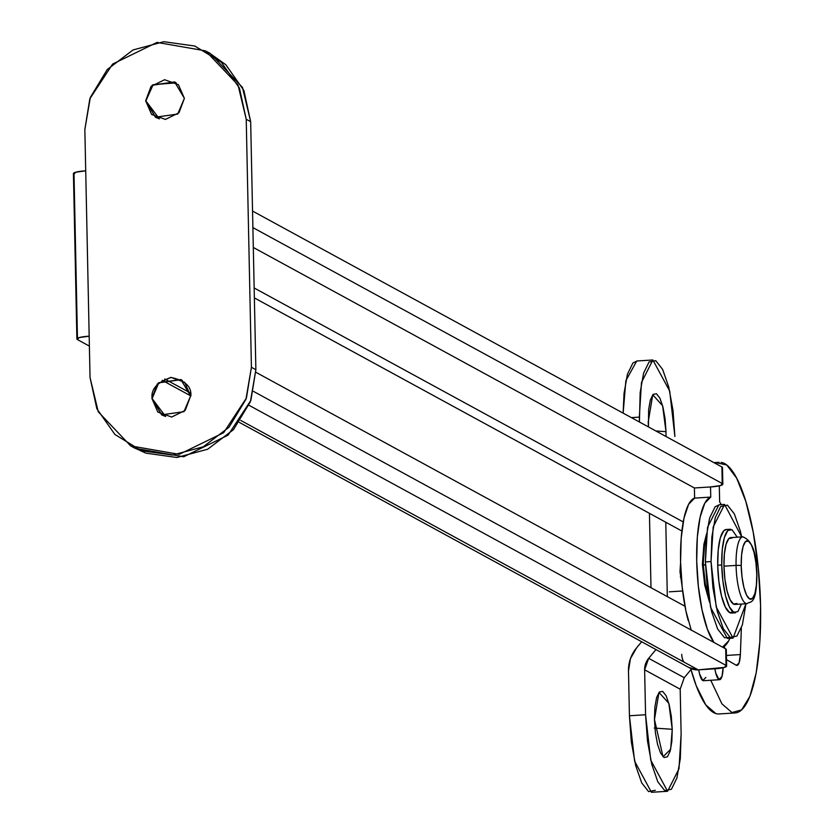 <?xml version="1.0" encoding="UTF-8"?>
<svg xmlns="http://www.w3.org/2000/svg" width="834" height="834" viewBox="0 0 834 834"><rect width="100%" height="100%" fill="white"/><g stroke="black" fill="none" stroke-linecap="round" stroke-linejoin="round"><path stroke-width="1.25" d="M655.858 430.969L666.001 431.658L666.012 436.505L666.001 431.658L655.858 430.969M648.425 426.914L648.633 409.682L650.343 400.007L653.074 394.409L656.421 393.742L659.882 398.12L662.915 406.856L665.063 418.637L666.001 431.658L662.623 405.751L652.751 394.774L648.226 421.973L648.425 426.914M654.231 728.061L672.235 729.291L670.661 749.182L663.061 756.782L654.461 719.596L654.867 707.305L656.577 697.631L659.308 692.032L662.655 691.376L666.116 695.744L669.149 704.48L671.297 716.26L672.235 729.291L671.829 741.572L670.129 751.257L667.388 756.845L664.041 757.512L660.591 753.133L657.557 744.397L655.399 732.617L654.461 719.596L658.985 692.397L668.858 703.375L672.235 729.291L654.231 728.061M680.336 577.055L681.274 577.003L680.336 577.055M682.056 585.895L679.991 571.676L680.586 562.648M645.568 714.748L647.455 740.801L651.761 764.351L657.828 781.833L664.74 790.58L671.433 789.256L676.895 778.059L680.304 758.711L681.128 734.139L680.19 689.197L644.63 669.806L645.568 714.748L644.63 669.806L648.675 658.318L684.234 677.708L680.19 689.197L644.63 669.806A16.743 15.961 118.6 0 1 648.675 658.318L684.234 677.708L690.99 669.587L684.234 677.708L680.19 689.197L681.128 734.139L678.98 768.781L667.586 791.278L650.76 760.17L645.568 714.748L629.43 715.77L628.492 670.828A33.485 31.921 118.6 0 1 636.582 647.851L641.659 641.753L636.582 647.851L630.452 658.641L628.492 670.828L629.43 715.77L645.568 714.748M655.972 649.55L648.675 658.318L655.972 649.55M665.782 522.24L667.336 596.633L665.782 522.24M682.056 585.927L679.991 571.676L680.586 562.689M674.894 436.505L673.007 410.464L668.712 386.903L662.634 369.42L655.732 360.674L649.029 361.998L643.567 373.194L640.158 392.553L639.438 422.014L639.334 417.125L631.38 417.625L639.334 417.125L641.482 382.483L652.876 359.975L669.702 391.083L674.894 436.505M652.876 359.975L636.738 360.997L625.865 380.69L623.144 413.132L624.02 393.575L627.429 374.216L632.891 363.019L637.051 360.976M650.989 587.72L649.436 513.327L650.989 587.72M655.295 790.278L648.591 791.602L641.69 782.855L635.623 765.372L631.317 741.822L629.43 715.77L634.622 761.192L651.448 792.3L667.586 791.278M159.398 118.876L145.877 100.924L155.624 117.333L159.398 118.876M145.658 100.799L151.621 114.466L165.434 119.418L179.008 112.736L184.387 98.349L177.715 114.05L155.405 117.208L145.658 100.799L152.32 85.099L174.64 81.93L184.387 98.349L178.413 84.672L164.6 79.73L151.027 86.413L145.658 100.799M165.632 416.5L152.111 398.548L161.859 414.957L165.632 416.5M151.892 398.423L157.855 412.1L171.668 417.042L185.242 410.359L190.621 395.973L183.949 411.673L161.64 414.842L151.892 398.423L158.554 382.723L180.874 379.553L190.621 395.973L184.658 382.295L170.834 377.354L157.261 384.036L151.892 398.423M133.774 447.597L145.898 453.154L176.912 457.491L207.656 449.245L233.457 429.666L250.388 401.738L255.871 369.712L251.42 367.283L246.437 397.964L223.648 432.71L179.227 454.353L130.657 445.898L98.256 411.798L90.041 377.51L84.849 129.489L90.322 97.463L107.252 69.524L133.054 49.946L163.808 41.7L194.822 46.037L221.375 62.3L239.421 88.018L246.228 119.262L251.42 367.283L245.947 399.309L229.016 427.237L203.215 446.816L172.461 455.072L141.457 450.735L114.904 434.472L96.848 408.754L90.041 377.51L84.849 129.489L89.832 98.808L112.632 64.062L157.042 42.419L205.612 50.874L238.013 84.964L246.228 119.262L250.669 121.681L243.872 90.437L225.816 64.729L208.854 52.636M131.866 446.555L135.108 448.317L183.668 456.771L228.089 435.129L250.878 400.383L255.871 369.712L250.669 121.681L255.871 369.712L251.42 367.283L246.228 119.262L250.669 121.681L242.465 87.393L210.053 53.303L206.947 51.604M77.479 339.615L89.384 346.11L77.479 339.615L79.063 337.603L89.175 336.175A16.743 2.606 -1.2 0 0 76.884 338.906A16.743 2.606 -1.2 0 0 77.479 339.615M76.884 338.948L73.423 173.597A16.743 2.606 178.8 0 1 85.714 170.824L75.602 172.252L74.017 174.264L77.458 338.229M182.417 380.481L181.093 379.678L158.773 382.848L152.111 398.548C150.808 389.238 157.126 382.212 171.064 377.479C185.148 380.44 191.747 386.642 190.84 396.087M176.183 82.847L174.859 82.055L152.539 85.214L145.877 100.924L153.122 84.693L176.183 82.847M729.875 638.323A75.341 19.526 -93.6 0 1 722.682 647.017L728.676 640.856L729.875 638.323M713.477 642.19L713.789 642.17A75.341 19.526 -93.6 0 1 696.713 561.146A75.341 19.526 -93.6 0 1 710.756 497.085L694.618 498.106A75.341 19.526 86.4 0 0 680.575 562.168A75.341 19.526 86.4 0 0 688.238 620.663M713.789 642.17L707.399 629.263L702.051 609.925L698.35 586.333L696.713 561.146L697.318 537.179L700.112 517.122L704.761 503.236L710.756 497.085L694.618 498.106L694.399 487.973L710.537 486.952L710.756 497.085L710.537 486.952L720.649 485.524L722.234 483.512L252.89 227.599L722.234 483.512L721.89 466.967L252.546 211.065L721.89 466.967L722.234 483.512A16.743 2.606 -1.2 0 1 722.828 484.22A16.743 2.606 -1.2 0 1 710.537 486.952L694.399 487.973L694.618 498.106L688.623 504.257L683.974 518.143L681.18 538.201L680.575 562.168L682.212 587.355L685.913 610.947L691.261 630.285M719.638 501.932L719.304 485.868L719.638 501.932L721.41 504.643M723.068 667.753A16.743 4.337 -93.6 0 1 719.534 679.7A16.743 4.337 -93.6 0 1 714.884 668.795L715.718 672.965L718.971 679.522L722.004 676.395L723.078 667.753M705.866 677.416L702.833 680.544L699.58 673.987L698.736 669.827A16.743 4.337 86.4 0 0 703.396 680.721M679.991 571.676L680.93 571.613L679.991 571.676M736.068 565.41A33.485 8.674 -93.6 0 1 743.136 536.846A33.485 8.674 86.4 0 0 736.068 565.41A4.191 0.657 -1.2 0 1 741.217 565.765A29.305 7.589 -93.6 0 1 748.39 541.068A29.305 7.589 -93.6 0 1 756.772 574.251A4.191 0.657 -1.2 0 1 756.918 574.428A4.191 0.657 178.8 0 0 756.772 574.251L756.407 584.999L754.916 593.464L752.529 598.364L749.599 598.937L746.576 595.111L743.918 587.47L742.041 577.159L741.217 565.765L741.572 555.017L743.063 546.541L745.46 541.652L748.39 541.068L751.413 544.894L754.061 552.546L755.948 562.846L756.772 574.251A29.305 7.589 -93.6 0 1 749.599 598.937A29.305 7.589 -93.6 0 1 741.217 565.765A4.191 0.657 178.8 0 0 736.068 565.41A33.485 8.674 86.4 0 0 746.774 603.68A33.485 8.674 -93.6 0 1 736.068 565.41L723.964 566.182L736.068 565.41M731.032 537.607A33.485 8.674 86.4 0 0 723.964 566.182A33.485 8.674 86.4 0 0 734.671 604.441M732.158 537.961L728.812 538.618L726.08 544.216L724.381 553.891L723.964 566.182L724.902 579.203L727.06 590.983L730.094 599.729L733.545 604.097L736.891 603.43M706.606 533.75L703.886 544.383L702.395 564.243L704.74 585.187L709.505 602.2L704.74 585.187L702.395 564.243L703.208 564.191L704.574 544.998L706.179 537.753M708.577 596.998L705.397 584.394L703.208 564.191L705.491 565.442L703.208 564.191L704.574 544.998L706.189 537.701M708.566 596.946L705.397 584.394L703.208 564.191L702.395 564.243L703.886 544.383L706.606 533.708M726.55 529.507A41.856 10.852 86.4 0 0 717.709 565.223L721.744 564.972A41.856 10.852 -93.6 0 1 730.584 529.256M735.129 612.802A41.856 10.852 -93.6 0 1 721.744 564.972L717.709 565.223A41.856 10.852 86.4 0 0 731.095 613.053M733.868 611.791L729.687 612.625L725.371 607.152L721.577 596.227L718.887 581.506L717.709 565.223L718.22 549.867L720.347 537.774L723.766 530.778L726.372 529.496M741.468 604.035L737.902 611.541L733.722 612.365L729.406 606.902L725.611 595.976L722.922 581.246L721.744 564.972L722.254 549.606L724.381 537.513L727.801 530.518L731.991 529.694L737.235 537.2M711.037 561.584L713.185 526.942L724.59 504.445L741.707 536.919L740.415 531.373L734.347 513.89L727.436 505.143L720.732 506.467L715.27 517.664L711.861 537.013L711.037 561.584L705.397 561.949L711.037 561.584L712.924 587.636L717.23 611.197L723.297 628.68L730.209 637.426L736.902 636.102L742.375 624.906L745.94 603.753L733.055 638.125L716.229 607.016L711.037 561.584M724.59 504.445L718.939 504.799L707.534 527.307L705.397 561.949L710.589 607.371L727.404 638.479L733.055 638.125M730.177 637.405L724.558 637.781L717.647 629.034L711.579 611.551L707.274 587.991L705.397 561.949L706.21 537.377L709.619 518.018L715.092 506.822L719.252 504.789M253.307 247.469L694.399 487.973L253.307 247.469M715.447 463.454L716.854 462.818L726.768 465.007L736.714 478.247L745.804 501.37L753.227 532.259L758.304 568.142L760.577 605.786L759.847 641.794L756.177 672.913L749.891 696.327L741.572 709.942L731.95 712.528L721.91 703.833L710.756 680.263M683.213 521.928L254.162 287.98L683.213 521.928M255.882 372.287L684.985 606.255L255.882 372.287M736.297 665.292L726.508 659.642L736.297 665.292L739.018 663.134L740.373 654.565L741.363 628.023L740.373 654.565C739.914 662.342 738.549 665.907 736.297 665.292L736.86 665.469M715.812 713.55L705.773 704.866L696.213 685.684L690.698 668.503M681.868 531.018L254.37 297.915L681.868 531.018M724.517 648.206L724.59 646.037L724.517 648.206M722.494 467.843L721.89 466.967A16.743 2.606 178.8 0 1 722.484 467.686L722.838 484.179M690.677 668.441A125.569 32.547 86.4 0 0 719.846 713.862M721.087 462.37A125.569 32.547 -93.6 0 1 759.837 587.428A125.569 32.547 -93.6 0 1 735.984 712.841M689.687 667.93A16.743 15.961 -61.4 0 0 698.214 669.858L714.352 668.837A16.743 2.606 -1.2 0 0 726.643 666.105A16.743 2.606 -1.2 0 0 726.039 665.386L725.695 648.852L253.546 391.417L725.695 648.852L726.039 665.386L248.98 405.272L726.039 665.386L724.454 667.398L698.214 669.858L240.734 420.419L698.214 669.858L689.051 667.586M190.329 392.939L164.725 378.98L190.329 392.939M726.299 649.571A16.743 2.606 178.8 0 0 725.695 648.852L726.299 649.728M726.424 655.451L740.373 654.565L726.424 655.451M681.722 654.346A16.743 15.961 -61.4 0 0 683.776 661.987M719.679 679.7L703.542 680.721M734.973 604.441L747.076 603.68C749.766 600.709 756.584 607.058 756.918 574.418C756.678 552.827 751.987 540.307 742.844 536.846L730.74 537.607M682.639 590.983L669.358 591.827M726.174 529.507L730.209 529.256M731.47 613.053L735.505 612.802M719.044 713.956L735.181 712.934M713.935 462.63L719.044 462.307M689.854 668.024L239.348 422.39M190.611 395.816L162.15 380.294M726.643 666.064L726.299 649.53"/></g></svg>
